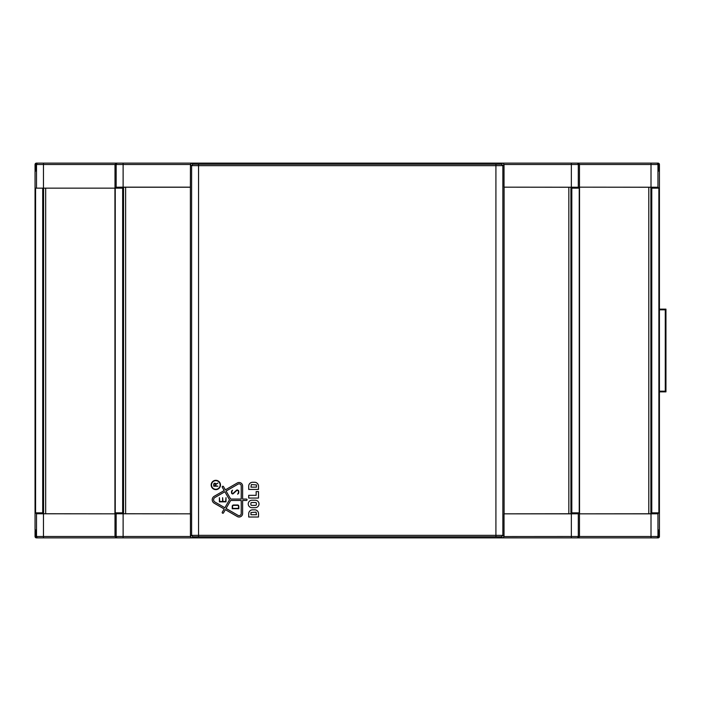 <?xml version="1.0" encoding="UTF-8"?>
<svg xmlns="http://www.w3.org/2000/svg" width="701" height="701" viewBox="0 0 701 701"><rect width="100%" height="100%" fill="white"/><g stroke="black" fill="none" stroke-linecap="round" stroke-linejoin="round"><path stroke-width="1.05" d="M125.637 513.763L125.637 187.237L123.551 187.255L123.551 513.745L190.444 513.833L116.164 513.772L115.244 512.852L122.657 512.852L123.551 513.745M125.637 187.237L190.383 187.237L190.444 164.446L191.382 163.123L116.384 163.123L115.008 164.507L115.008 188.148L43.462 188.148L43.462 163.123L36.96 163.123L35.567 164.507L35.567 171.114L35.05 171.114L35.05 529.886L35.567 529.886L35.567 536.493L36.96 537.877L37.898 537.877A1.393 1.393 -90 0 1 36.513 536.493L36.513 513.772L35.585 512.852L42.7 512.852L43.593 513.745L115.008 513.833L36.513 513.772M658.905 530.596L659.422 530.596L658.905 529.886L658.905 536.493L657.512 537.877L571.35 537.877L571.35 513.833L504.028 513.833L570.921 513.745L570.921 187.255L504.028 187.167L578.307 187.228L579.228 188.148L579.228 512.852L571.814 512.852L570.921 513.745M659.422 529.886L659.422 171.114L658.905 171.114L658.905 164.507L657.512 163.123L503.09 163.123L504.028 164.446L504.028 187.167M192.994 164.218L198.558 164.262L198.558 165.655L191.61 165.611L192.994 164.218L191.382 163.123M495.914 164.262L501.478 164.218L502.862 165.611L495.914 165.655L495.914 164.262L198.558 164.262M116.384 163.123L36.443 163.123A1.393 1.393 0 0 0 35.05 164.507L35.05 165.9L35.567 165.9M122.657 512.852L122.657 188.148L123.551 187.255M190.383 187.237L190.383 513.763M190.444 187.167L123.122 187.167L123.122 163.123M42.7 512.852L42.7 188.148M651.772 512.852L651.772 188.148L650.878 187.255L579.464 187.167L657.959 187.228L658.887 188.148L658.887 512.852L651.772 512.852L650.878 513.745L648.793 513.763L648.793 187.237M503.09 163.123L173.76 163.123M579.464 187.167L579.464 164.507L578.088 163.123M571.814 512.852L571.814 188.148L570.921 187.255M504.089 513.763L504.089 187.237M190.444 164.446L191.61 165.611L191.61 535.389L198.558 535.345L198.558 165.655L495.914 165.655L495.914 535.345L502.862 535.389L501.478 536.782L495.914 536.738L495.914 535.345L198.558 535.345L198.558 536.738L192.994 536.782L191.61 535.389L190.444 536.554L190.444 513.833M114.938 188.148L114.938 513.763M115.244 512.852L115.244 188.148L122.657 188.148M115.244 188.148L116.164 187.228L123.122 187.167M35.585 512.852L35.585 188.148L43.462 188.148M651.772 188.148L658.887 188.148M651.01 513.833L657.959 513.772L657.959 536.493L651.01 536.493L651.01 513.833L579.464 513.833L648.793 513.763M658.887 512.852L657.959 513.772M571.814 188.148L579.228 188.148M579.534 513.763L579.534 187.237M571.35 513.833L578.307 513.772L578.307 536.493L504.028 536.554L502.862 535.389L502.862 165.611L504.028 164.446M579.228 512.852L578.307 513.772M504.028 513.833L504.028 536.493M190.444 536.554L191.382 537.877L503.09 537.877L504.028 536.554M191.382 537.877L116.384 537.877L115.008 536.493L115.008 513.833M578.088 537.877L579.464 536.493L579.464 513.833M116.384 537.877L37.898 537.877M571.35 537.877L503.09 537.877M556.866 537.877L502.573 537.877L501.478 536.782M137.606 537.877L191.899 537.877L192.994 536.782M35.567 536.493L43.462 536.493L43.462 537.877L36.443 537.877A1.393 1.393 0 0 1 35.05 536.493L35.05 535.1L35.567 535.1M501.478 164.218L502.573 163.123L520.712 163.123M576.914 537.877A1.393 1.393 -90 0 0 578.307 536.493L651.01 536.493L651.01 537.877L658.029 537.877A1.393 1.393 0 0 0 659.422 536.493L659.422 531.56L658.905 531.56M658.905 535.1L659.422 535.1M656.574 163.123A1.393 1.393 90 0 1 657.959 164.507L651.01 164.507L651.01 163.123L658.029 163.123A1.393 1.393 0 0 1 659.422 164.507L659.422 165.9L658.905 165.9M35.567 531.56L35.05 531.56L35.05 535.1M35.567 169.44L35.05 169.44L35.05 165.9M658.905 169.44L659.422 169.44L659.422 170.404L658.905 170.404M659.422 165.9L659.422 169.44M35.567 530.596L35.05 529.886M35.05 531.56L35.05 530.596M35.05 373.098L35.05 327.902M35.05 171.114L35.567 170.404M35.05 169.44L35.05 170.404M659.422 530.596L659.422 531.56M659.422 171.114L659.422 170.404M659.422 309.132L665.95 309.132L665.95 391.868L659.422 391.868M659.422 309.824L665.275 309.824L665.95 309.132L665.95 391.868L665.275 391.176L659.422 391.176M215.82 489.64A4.662 4.662 0 0 1 211.167 484.978A4.662 4.662 0 0 1 215.82 480.316A4.662 4.662 0 0 1 220.482 484.978A4.662 4.662 0 0 1 215.82 489.64M215.82 489.289A4.311 4.311 0 0 0 220.132 484.978A4.311 4.311 0 0 0 215.82 480.667A4.311 4.311 0 0 0 211.509 484.978A4.311 4.311 0 0 0 215.82 489.289M238.839 508.742L232.233 508.742L232.233 506.324A1.314 1.314 0 0 1 233.538 505.009L237.963 505.009A1.428 1.428 0 0 1 238.839 506.324L238.839 508.742M233.538 505.36L237.893 505.36A1.078 1.078 0 0 1 238.489 506.324L238.489 508.391L232.574 508.391L232.574 506.324A0.964 0.964 0 0 1 233.538 505.36M217.906 486.196L213.735 486.196L213.735 484.286A1.051 1.051 0 0 1 215.82 484.076L217.906 483.103L215.82 484.461L215.82 485.846L217.906 486.196M214.094 485.846L214.094 484.286A0.692 0.692 0 0 1 214.795 483.585A0.692 0.692 0 0 1 215.487 484.286L215.487 485.846L214.094 485.846M226.002 501.837L219.395 501.837L219.395 497.666L219.746 501.495L222.611 501.495L222.611 497.666L222.962 501.495L225.661 501.495L226.002 497.666L226.002 501.837M238.007 484.163A2.147 2.147 0 0 1 241.232 486.021L241.232 499.059L230.69 499.059L226.064 491.059L238.007 484.163M239.085 482.49A3.54 3.54 0 0 1 242.625 486.021L242.625 499.059L246.384 499.059A0.692 0.692 0 0 1 247.076 499.752A0.692 0.692 0 0 1 246.384 500.453L242.625 500.453L242.625 513.482A3.54 3.54 0 0 1 237.315 516.549L225.371 509.653L223.496 512.904A0.692 0.692 0 0 1 222.541 513.158A0.692 0.692 0 0 1 222.287 512.212L224.171 508.961L214.217 503.213A3.996 3.996 0 0 1 214.217 496.29L224.171 490.551L222.287 487.291A0.692 0.692 0 0 1 222.892 486.249A0.692 0.692 0 0 1 223.496 486.599L225.371 489.859L237.315 482.963A3.54 3.54 0 0 1 239.085 482.49M214.909 497.5L224.863 491.752L229.481 499.752L224.863 507.752L214.909 502.012A2.602 2.602 0 0 1 214.909 497.5M230.69 500.453L241.232 500.453L241.232 513.482A2.147 2.147 0 0 1 238.007 515.34L226.064 508.453L230.69 500.453M232.618 493.925A0.867 0.867 0 0 0 233.196 493.706L236.754 490.507A0.692 0.692 0 0 1 237.569 490.42L238.077 490.709A0.692 0.692 0 0 1 238.428 491.313L238.428 492.689A0.692 0.692 0 0 1 238.191 493.206L237.621 494.187L238.48 493.416A0.867 0.867 0 0 0 238.769 492.768L238.769 491.217A0.867 0.867 0 0 0 238.34 490.463L237.63 490.052A0.867 0.867 0 0 0 236.614 490.165L233.082 493.338A0.692 0.692 0 0 1 232.145 493.329L232.084 493.276A0.692 0.692 0 0 1 231.865 492.768L231.865 491.594A0.692 0.692 0 0 1 232.092 491.077L232.539 490.192L231.794 490.875A0.867 0.867 0 0 0 231.514 491.515L231.514 492.838A0.867 0.867 0 0 0 231.794 493.478L232.022 493.697A0.867 0.867 0 0 0 232.618 493.925M256.443 514.727L250.958 514.727L250.958 512.51L256.075 512.142L256.443 514.727M258.503 513.579L258.503 517.023L248.706 517.023L248.706 513.754A3.917 3.917 0 0 1 252.623 509.837L254.77 509.837A3.733 3.733 0 0 1 258.503 513.579M258.503 491.594L258.503 498.06L248.706 498.06L248.706 495.327L256.154 495.327L256.154 491.594L258.503 491.594M256.443 484.934L256.443 487.142L250.958 487.142L251.335 484.557L256.443 484.934M252.623 482.262A3.917 3.917 0 0 0 248.706 486.179L248.706 489.438L258.503 489.438L258.503 486.179A3.917 3.917 0 0 0 254.586 482.262L252.623 482.262M255.593 505.386L251.65 505.386A0.78 0.78 0 0 1 250.879 504.615L250.879 503.292A0.78 0.78 0 0 1 251.65 502.512L255.593 502.512A0.78 0.78 0 0 1 256.364 503.292L256.364 504.615A0.78 0.78 0 0 1 255.593 505.386M251.974 507.682A3.733 3.733 0 0 1 248.233 503.949A3.733 3.733 0 0 1 251.974 500.216L255.269 500.216A3.733 3.733 0 0 1 259.002 503.949A3.733 3.733 0 0 1 255.269 507.682L251.974 507.682M190.444 164.507L116.164 164.507A1.393 1.393 -90 0 1 117.558 163.123M568.835 513.763L568.835 187.237M571.35 163.123L571.35 164.507L504.028 164.507M502.573 163.123L191.899 163.123M116.164 187.228L116.164 164.507L35.567 164.507M43.593 188.148L43.593 513.745M45.679 513.763L45.679 188.148M37.898 163.123A1.393 1.393 90 0 0 36.513 164.507L36.513 188.148M650.878 513.745L650.878 187.255M576.914 163.123A1.393 1.393 90 0 1 578.307 164.507L571.35 164.507L571.35 187.167M651.01 187.167L651.01 164.507L578.307 164.507L578.307 187.228M117.558 537.877A1.393 1.393 -90 0 1 116.164 536.493L116.164 513.772M43.462 513.833L43.462 536.493L123.122 536.493L123.122 513.833M658.905 164.507L657.959 164.507L657.959 187.228M495.914 536.738L198.558 536.738M190.444 536.493L123.122 536.493L123.122 537.877M658.905 536.493L657.959 536.493A1.393 1.393 -90 0 1 656.574 537.877M502.573 537.877L191.899 537.877M665.275 309.824L665.275 391.176"/></g></svg>
